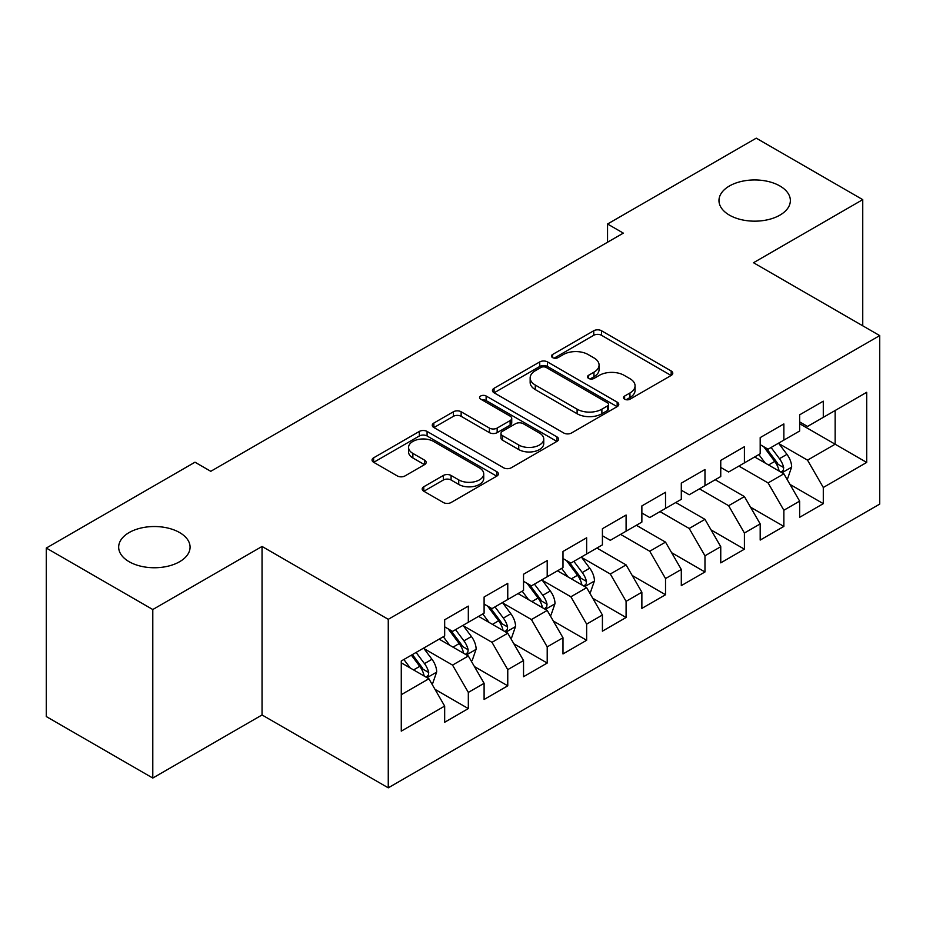 <?xml version="1.0" encoding="UTF-8"?>
<svg xmlns="http://www.w3.org/2000/svg" width="926" height="926" viewBox="0 0 926 926"><rect width="100%" height="100%" fill="white"/><g stroke="black" fill="none" stroke-linecap="round" stroke-linejoin="round"><path stroke-width="1.39" d="M624.622 399.187A3.831 2.211 0 0 0 630.039 399.187L671.176 375.447A5.475 3.16 0 0 0 672.785 373.213A5.475 3.16 0 0 0 671.176 370.967L601.495 330.744A5.475 3.16 0 0 0 593.751 330.744L552.614 354.484A3.831 2.211 0 0 0 551.491 356.047A3.831 2.211 0 0 0 552.614 357.621A3.831 2.211 0 0 0 558.031 357.621L563.355 354.542A17.525 10.117 0 0 1 588.137 354.542L593.948 357.899A17.525 10.117 0 0 1 599.076 365.052A17.525 10.117 0 0 1 593.948 372.206L588.623 375.273A3.831 2.211 0 0 0 587.501 376.836A3.831 2.211 0 0 0 588.623 378.41A3.831 2.211 0 0 0 594.041 378.41L599.365 375.331A17.525 10.117 0 0 1 624.136 375.331L629.946 378.688A17.525 10.117 0 0 1 635.074 385.841A17.525 10.117 0 0 1 629.946 392.994L624.622 396.062A3.831 2.211 0 0 0 623.499 397.624A3.831 2.211 0 0 0 624.622 399.187L624.622 396.062M179.609 532.566A35.697 20.615 0 0 0 140.706 528.098A35.697 20.615 0 0 0 118.667 547.139A35.697 20.615 0 0 0 129.131 561.712A35.697 20.615 0 0 0 168.034 566.18A35.697 20.615 0 0 0 190.073 547.139A35.697 20.615 0 0 0 179.609 532.566M779.912 185.987A35.697 20.615 0 0 0 741.008 181.519A35.697 20.615 0 0 0 718.97 200.56A35.697 20.615 0 0 0 729.433 215.133A35.697 20.615 0 0 0 768.337 219.601A35.697 20.615 0 0 0 790.364 200.56A35.697 20.615 0 0 0 779.912 185.987M423.795 486.752A5.475 3.16 0 0 0 422.187 488.986A5.475 3.16 0 0 0 423.795 491.22L443.346 502.517A5.475 3.16 0 0 0 451.089 502.517L496.764 476.138A5.475 3.16 0 0 0 498.373 473.904A5.475 3.16 0 0 0 496.764 471.67L427.083 431.435A5.475 3.16 0 0 0 419.339 431.435L373.653 457.803A5.475 3.16 0 0 0 372.055 460.048A5.475 3.16 0 0 0 373.653 462.282L397.277 475.918A5.475 3.16 0 0 0 405.021 475.918L424.571 464.62A5.475 3.16 0 0 0 426.168 462.387A5.475 3.16 0 0 0 424.571 460.153L412.857 453.393A14.642 8.461 0 0 1 408.563 447.42A14.642 8.461 0 0 1 417.603 439.607A14.642 8.461 0 0 1 433.565 441.436L479.448 467.919A14.642 8.461 0 0 1 483.731 473.904A14.642 8.461 0 0 1 474.691 481.717A14.642 8.461 0 0 1 458.729 479.876L451.089 475.466A5.475 3.16 0 0 0 443.346 475.466L423.795 486.752L423.795 491.22M152.79 609.528L152.79 778.048L262.046 714.965L262.046 546.456L152.79 609.528L46.3 548.053L194.992 462.201L210.769 471.311L623.325 233.12L607.549 224.011L607.549 242.23M262.046 546.456L388.26 619.32L879.7 335.594L879.7 504.103L388.26 787.829L388.26 619.32M862.743 325.802L862.743 199.646L753.486 262.729L879.7 335.594M862.743 199.646L756.253 138.171L607.549 224.011M563.749 432.998A5.475 3.16 0 0 0 571.492 432.998L617.167 406.618A5.475 3.16 0 0 0 618.776 404.384A5.475 3.16 0 0 0 617.167 402.15L547.486 361.916A5.475 3.16 0 0 0 539.742 361.916L494.056 388.295A5.475 3.16 0 0 0 492.458 390.529A5.475 3.16 0 0 0 494.056 392.763L563.749 432.998M482.238 400.02A3.831 2.211 0 0 1 486.127 400.564L486.127 396.004L556.966 436.91A5.475 3.16 0 0 1 558.575 439.144A5.475 3.16 0 0 1 556.966 441.378L511.291 467.757A5.475 3.16 0 0 1 503.547 467.757L433.854 427.523L433.854 423.055A5.475 3.16 0 0 0 432.257 425.289A5.475 3.16 0 0 0 433.854 427.523M433.854 423.055L453.404 411.769A5.475 3.16 0 0 1 461.148 411.769L489.414 428.078A5.475 3.16 0 0 0 497.158 428.078L510.122 420.589A5.475 3.16 0 0 0 511.731 418.355A5.475 3.16 0 0 0 510.122 416.121L480.698 399.141A3.831 2.211 0 0 1 479.575 397.567A3.831 2.211 0 0 1 481.948 395.529A3.831 2.211 0 0 1 486.127 396.004M799.636 423.714L835.136 444.214L835.136 410.507L866.69 392.3L823.295 417.348L823.295 401.178L799.636 414.836L799.636 431.007L783.859 440.116L783.859 423.946L760.188 437.604L760.188 453.775L744.411 462.884L744.411 446.714L720.752 460.384L720.752 476.543L704.975 485.652L704.975 469.494L681.304 483.152L681.304 499.322L665.528 508.432L665.528 492.262L641.868 505.92L641.868 522.09L626.092 531.2L626.092 515.03L602.421 528.7L602.421 544.858L586.644 553.968L586.644 537.798L562.985 551.468L562.985 567.638L547.208 576.748L547.208 560.577L523.537 574.236L523.537 590.406L507.761 599.516L507.761 583.345L484.101 597.004L484.101 613.174L468.325 622.284L468.325 606.113L444.665 619.783L444.665 635.954L401.271 661.002L401.271 731.135L444.665 706.087L428.888 678.758L401.271 662.819M866.69 392.3L866.69 462.433L823.295 487.481L807.518 460.153L778.928 443.647M789.971 484.402L823.295 503.651L823.295 487.481M823.295 503.651L799.636 517.31L799.636 501.14L783.859 510.249L768.082 482.921L738.89 466.079M750.535 507.182L783.859 526.419L783.859 510.249M783.859 526.419L760.188 540.078L760.188 523.919L744.411 533.017L728.635 505.7L699.454 488.847M711.087 529.95L744.411 549.187L744.411 533.017M744.411 549.187L720.752 562.858L720.752 546.687L704.975 555.797L689.199 528.468L660.007 511.615M671.651 552.718L704.975 571.967L704.975 555.797M704.975 571.967L681.304 585.626L681.304 569.455L665.528 578.565L649.751 551.236L620.57 534.383M632.203 575.486L665.528 594.735L665.528 578.565M665.528 594.735L641.868 608.394L641.868 592.223L626.092 601.333L610.315 574.016L581.713 557.498M592.767 598.265L626.092 617.503L626.092 601.333M626.092 617.503L602.421 631.162L602.421 615.003L586.644 624.112L570.867 596.784L542.277 580.278M553.32 621.033L586.644 640.271L586.644 624.112M586.644 640.271L562.985 653.941L562.985 637.771L547.208 646.88L531.431 619.552L502.841 603.046M513.884 643.802L547.208 663.051L547.208 646.88M547.208 663.051L523.537 676.709L523.537 660.539L507.761 669.648L491.984 642.32L463.394 625.814M474.436 666.581L507.761 685.819L507.761 669.648M507.761 685.819L484.101 699.477L484.101 683.319L468.325 692.417L452.548 665.1L423.958 648.582M435 689.349L468.325 708.587L468.325 692.417M468.325 708.587L444.665 722.257L444.665 706.087M444.665 626.844L452.548 631.393L468.325 622.284M401.271 694.697L428.888 678.758M484.101 604.065L491.984 608.625L507.761 599.516M452.548 665.1L468.325 655.99L439.132 639.137M484.101 683.319L468.325 655.99M523.537 581.296L531.431 585.857L547.208 576.748M491.984 642.32L507.761 633.222L478.58 616.369M523.537 660.539L507.761 633.222M562.985 558.528L570.867 563.077L586.644 553.968M531.431 619.552L547.208 610.442L518.016 593.589M562.985 637.771L547.208 610.442M602.421 535.749L610.315 540.309L626.092 531.2M570.867 596.784L586.644 587.674L557.464 570.821M602.421 615.003L586.644 587.674M641.868 512.981L649.751 517.541L665.528 508.432M610.315 574.016L626.092 564.906L596.9 548.053M641.868 592.223L626.092 564.906M681.304 490.213L689.199 494.762L704.975 485.652M649.751 551.236L665.528 542.127L636.347 525.285M681.304 569.455L665.528 542.127M720.752 467.445L728.635 471.994L744.411 462.884M689.199 528.468L704.975 519.359L675.783 502.505M720.752 546.687L704.975 519.359M760.188 444.665L768.082 449.226L783.859 440.116M728.635 505.7L744.411 496.591L715.231 479.737M760.188 523.919L744.411 496.591M799.636 421.897L807.518 426.446L823.295 417.348M768.082 482.921L783.859 473.811L754.667 456.969M799.636 501.14L783.859 473.811M46.3 548.053L46.3 716.562L152.79 778.048M262.046 714.965L388.26 787.829M807.518 460.153L835.136 444.214L866.69 462.433M626.161 399.731L629.946 397.543A17.525 10.117 0 0 0 635.074 390.39L635.074 385.841M599.076 365.052L599.076 369.601A17.525 10.117 0 0 1 593.948 376.755L590.151 378.942M671.107 375.481L601.495 335.293A5.475 3.16 0 0 0 593.751 335.293L554.142 358.154M617.098 406.664L547.486 366.476A5.475 3.16 0 0 0 539.742 366.476L494.137 392.809M607.491 405.947A3.831 2.211 0 0 0 608.613 404.384A3.831 2.211 0 0 0 607.491 402.822L546.328 367.506A3.831 2.211 0 0 0 540.9 367.506L535.286 370.747A17.525 10.117 0 0 0 530.158 377.901A17.525 10.117 0 0 0 535.286 385.054L577.106 409.188A17.525 10.117 0 0 0 601.877 409.188L607.491 405.947L607.491 410.507A3.831 2.211 0 0 0 608.613 408.945L608.613 404.384M530.158 377.901L530.158 382.461A17.525 10.117 0 0 0 535.286 389.603L535.286 385.054M607.491 410.507L601.877 413.748A17.525 10.117 0 0 1 577.106 413.748L535.286 389.603M433.935 427.569L453.404 416.318L453.404 411.769M511.731 418.355L511.731 422.916A5.475 3.16 0 0 1 510.122 425.15L497.158 432.639A5.475 3.16 0 0 1 489.414 432.639L461.148 416.318A5.475 3.16 0 0 0 453.404 416.318M486.127 400.564L556.896 441.424M518.745 445.012A14.642 8.461 0 0 0 534.696 446.841A14.642 8.461 0 0 0 543.747 439.028A14.642 8.461 0 0 0 539.453 433.055L523.294 423.726A5.475 3.16 0 0 0 515.55 423.726L502.575 431.215A5.475 3.16 0 0 0 500.978 433.449A5.475 3.16 0 0 0 502.575 435.683L518.745 445.012L518.745 449.561A14.642 8.461 0 0 0 534.696 451.402A14.642 8.461 0 0 0 543.747 443.589L543.747 439.028M500.978 433.449L500.978 437.998A5.475 3.16 0 0 0 502.575 440.232L502.575 435.683M518.745 449.561L502.575 440.232M483.731 473.904L483.731 478.453A14.642 8.461 0 0 1 474.691 486.266A14.642 8.461 0 0 1 458.729 484.437L451.089 480.015A5.475 3.16 0 0 0 443.346 480.015L423.865 491.266M408.563 447.42L408.563 451.969A14.642 8.461 0 0 0 412.857 457.953L412.857 453.393M424.49 464.667L412.857 457.953M496.695 476.184L427.083 435.984A5.475 3.16 0 0 0 419.339 435.984L373.734 462.317M786.776 478.869L787.725 478.325L791.661 466.935A14.781 8.531 -120 0 0 786.95 454.353L778.569 443.172M765.212 463.058L758.845 454.55M755.871 457.664L755.141 456.692M781.069 472.214L783.361 470.153L783.685 467.572A14.781 8.531 -120 0 0 779.449 458.683L771.08 447.49M766.288 448.196L776.636 462.005A7.535 4.352 60 0 1 778.014 464.296L783.685 467.572M763.695 446.691L774.726 461.414A14.781 8.531 60 0 1 778.951 470.304L779.252 471.16M589.573 592.733L590.51 592.177L594.457 580.799A14.781 8.531 -120 0 0 589.735 568.205L581.366 557.024M568.008 576.91L561.642 568.414M558.667 571.516L557.938 570.543M583.866 586.065L586.158 584.005L586.482 581.424A14.781 8.531 -120 0 0 582.246 572.534L573.865 561.353M569.085 562.047L579.433 575.868A7.535 4.352 60 0 1 580.799 578.148L586.482 581.424M566.481 560.543L577.511 575.266A14.781 8.531 60 0 1 581.748 584.156L582.049 585.012M550.125 615.501L551.074 614.957L555.01 603.567A14.781 8.531 -120 0 0 550.299 590.985L541.918 579.792M528.572 599.678L522.195 591.182M519.22 594.284L518.491 593.323M544.419 608.833L546.71 606.773L547.034 604.192A14.781 8.531 -120 0 0 542.81 595.302L534.429 584.121M529.649 584.815L539.997 598.636A7.535 4.352 60 0 1 541.363 600.916L547.034 604.192M527.044 583.322L538.075 598.034A14.781 8.531 60 0 1 542.3 606.935L542.601 607.78M510.689 638.269L511.627 637.725L515.574 626.335A14.781 8.531 -120 0 0 510.863 613.753L502.482 602.571M489.125 622.457L482.759 613.95M479.784 617.063L479.055 616.091M504.983 631.613L507.274 629.553L507.598 626.971A14.781 8.531 -120 0 0 503.362 618.082L494.982 606.889M490.201 607.595L500.549 621.404A7.535 4.352 60 0 1 501.915 623.696L507.598 626.971M487.597 606.09L498.628 620.814A14.781 8.531 60 0 1 502.864 629.703L503.165 630.56M471.241 661.048L472.191 660.493L476.138 649.114A14.781 8.531 -120 0 0 471.415 636.521L463.035 625.339M449.689 645.225L443.311 636.729M440.336 639.831L439.618 638.859M465.535 654.381L467.827 652.321L468.151 649.739A14.781 8.531 -120 0 0 463.926 640.85L455.546 629.668M450.765 630.363L461.113 644.172A7.535 4.352 60 0 1 462.479 646.464L468.151 649.739M448.161 628.858L459.192 643.582A14.781 8.531 60 0 1 463.417 652.471L463.718 653.328M431.805 683.816L432.743 683.272L436.69 671.882A14.781 8.531 -120 0 0 431.979 659.289L423.599 648.107M410.241 667.993L403.875 659.497M426.099 677.149L428.391 675.089L428.715 672.507A14.781 8.531 -120 0 0 424.478 663.618L416.098 652.436M412.394 654.578L421.666 666.952A7.535 4.352 60 0 1 423.032 669.232L428.715 672.507M411.364 655.168L419.744 666.35A14.781 8.531 60 0 1 423.981 675.239L424.282 676.096M629.946 397.543L629.946 392.994M588.623 378.41L588.623 375.273M593.948 376.755L593.948 372.206M552.614 357.621L552.614 354.484M593.751 335.293L593.751 330.744M601.495 335.293L601.495 330.744M671.176 375.447L671.176 370.967M494.056 392.763L494.056 388.295M539.742 366.476L539.742 361.916M547.486 366.476L547.486 361.916M617.167 406.618L617.167 402.15M577.106 413.748L577.106 409.188M601.877 413.748L601.877 409.188M461.148 416.318L461.148 411.769M489.414 432.639L489.414 428.078M497.158 432.639L497.158 428.078M510.122 425.15L510.122 420.589M556.966 441.378L556.966 436.91M443.346 480.015L443.346 475.466M451.089 480.015L451.089 475.466M458.729 484.437L458.729 479.876M424.571 464.62L424.571 460.153M373.653 462.282L373.653 457.803M419.339 435.984L419.339 431.435M427.083 435.984L427.083 431.435M496.764 476.138L496.764 471.67M782.007 472.746L791.568 467.225M779.449 458.683L786.95 454.353M768.545 464.979L774.726 461.414M584.792 586.598L594.365 581.077M582.246 572.534L589.735 568.205M571.342 578.831L577.511 575.266M545.356 609.377L554.917 603.856M542.81 595.302L550.299 590.985M531.894 601.611L538.075 598.034M505.909 632.145L515.481 626.624M503.362 618.082L510.863 613.753M492.458 624.379L498.628 620.814M466.472 654.913L476.033 649.392M463.926 640.85L471.415 636.521M453.011 647.147L459.192 643.582M427.025 677.693L436.597 672.172M424.478 663.618L431.979 659.289M413.575 669.915L419.744 666.35"/></g></svg>
